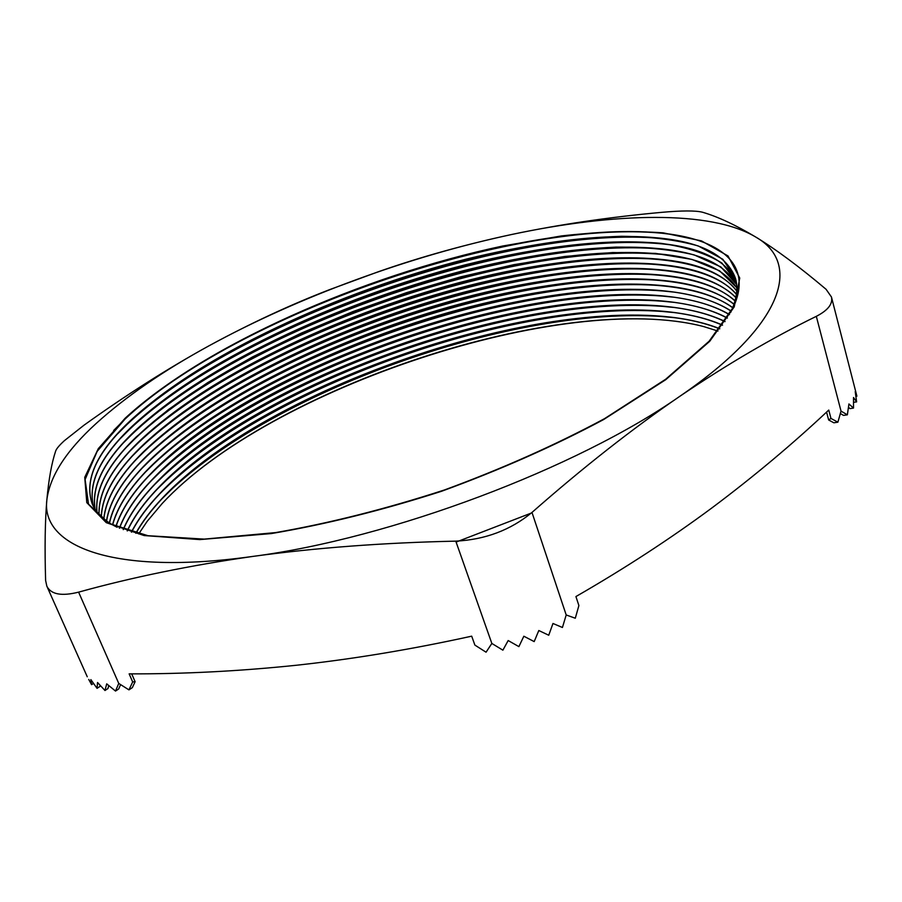 <?xml version="1.0" encoding="UTF-8"?>
<svg xmlns="http://www.w3.org/2000/svg" width="902" height="902" viewBox="0 0 902 902"><rect width="100%" height="100%" fill="white"/><g stroke="black" fill="none" stroke-linecap="round" stroke-linejoin="round"><path stroke-width="1.35" d="M840.247 413.477L843.539 415.405L847.361 414.819L841.036 411.12L816.321 316.343C772.552 337.72 726.956 364.431 679.522 396.508C785.033 324.506 801.754 263.249 755.865 237.113C735.649 225.004 717.891 216.717 702.59 212.252C695.645 210.482 681.867 210.527 661.245 212.387C609.076 217.145 559.375 224.485 512.144 234.396C465.195 244.532 420.738 256.935 378.784 271.581L329.613 289.632C290.207 304.842 250.001 323.57 208.971 345.827C168.031 368.354 126.393 394.794 84.055 425.158L64.425 440.638C59.363 445.261 56.443 448.722 55.665 451.045C51.707 462.816 48.764 479.086 46.859 499.843C45.055 520.86 44.638 547.74 45.619 580.482L46.836 586.176C50.963 594.429 61.561 596.425 78.609 592.14C132.199 577.28 190.288 565.362 252.864 556.41C315.835 547.785 383.474 542.7 455.769 541.144C485.22 539.655 510.622 530.083 531.977 512.437C582.974 467.586 632.155 428.946 679.522 396.508C577.291 468.149 390.487 538.641 252.864 556.41C112.975 575.995 40.725 546.274 46.859 499.843C49.858 476.155 66.263 450.729 96.074 423.557C125.863 396.587 163.487 370.677 208.971 345.827C298.607 296.792 409.339 256.247 512.144 234.396C614.397 212.646 710.663 209.952 755.865 237.113C776.148 249.493 799.555 266.891 826.074 289.294L831.452 296.995C833.008 303.895 827.957 310.344 816.321 316.343M848.534 407.287L849.966 408.629L853.506 408.076L848.929 403.961L847.361 414.819M841.036 411.12L837.89 422.192L830.956 418.427L828.758 410.06C792.768 443.897 753.937 476.436 712.242 507.679C670.468 538.652 625.03 568.271 575.927 596.56L578.892 605.546L575.296 618.231L566.197 614.972L562.431 627.488L552.982 623.485L548.743 635.245L538.81 630.521L534.187 641.604L523.848 636.226L518.887 646.621L508.176 640.544L502.888 650.173L491.838 643.442L455.769 541.144M113.641 430.479L124.713 419.374C235.693 314.933 512.81 218.679 661.944 233.223L673.016 234.588M125.795 418.201C236.087 314.392 512.133 218.51 660.332 232.987C719.48 238.635 753.429 263.824 733.394 307.075L709.152 341.193L665.744 379.201L604.543 418.652C555.846 444.821 502.493 468.589 444.483 489.955C385.774 509.01 329.489 523.228 275.629 532.597L204.235 539.114L147.962 535.709L109.198 523.51L88.531 504.15L85.104 479.492L97.179 451.338L125.795 418.201M117.08 527.253C104.395 520.928 96.086 513.08 92.139 503.711C84.055 479.853 96.615 452.342 129.832 421.155C200.571 355.309 337.743 291.617 466.932 258.953C522.946 245.367 574.495 237.812 621.579 236.29C651.143 236.651 676.68 239.864 698.193 245.93L722.806 259.246L735.513 278.402C738.231 288.054 736.708 299.205 730.947 311.844L730.699 312.363M117.79 433.704L126.889 424.617C237.158 320.052 512.562 224.147 662.102 238.556L671.787 239.695M92.184 503.823C84.292 480.586 96.142 453.807 127.712 423.478L129.911 421.358C238.263 318.553 510.701 223.685 657.648 237.891C701.249 241.894 727.215 255.446 735.547 278.515M93.492 506.529C87.573 483.01 100.415 456.299 131.996 426.409C201.789 360.924 336.829 297.728 464.801 264.929C537.885 246.821 607.677 238.455 661.132 243.36C686.264 246.99 706.525 253.552 721.916 263.057L736.212 281.458M120.891 438.034L129.054 429.859C238.613 325.171 512.313 229.615 662.248 243.878L672.069 245.017M93.549 506.642C87.753 483.472 100.201 457.167 130.891 427.751L132.087 426.601C239.729 323.683 510.487 229.153 657.829 243.224C700.178 247.058 726.302 259.844 736.224 281.571M95.093 509.224C91.147 486.133 104.17 460.268 134.161 431.641C203.018 366.539 335.939 303.816 462.681 270.904C517.635 257.205 568.666 249.279 615.773 247.114C645.528 246.968 671.64 249.561 694.1 254.883L720.833 266.902L736.641 284.558M123.98 442.341L131.218 435.08C240.067 330.279 512.065 235.072 662.384 249.177L672.328 250.316M95.161 509.326C91.294 486.291 104.26 460.516 134.082 432.002L134.24 431.844C241.195 328.802 510.261 234.621 657.986 248.535C699.084 252.21 725.298 264.263 736.652 284.682M96.931 511.795C94.766 489.2 107.902 464.226 136.326 436.872L168.573 409.429L207.81 382.549L252.549 356.91L301.437 333.052L353.201 311.472L406.644 292.609L460.584 276.869L513.79 264.681L565.013 256.427L612.819 252.537L655.686 253.406L691.879 259.404L719.559 270.792L736.81 287.715M127.081 446.625L134.263 439.432C243.033 334.834 512.223 240.563 662.485 254.454L672.588 255.593M96.999 511.896C94.913 489.312 108.037 464.372 136.405 437.064L137.273 436.23C244.149 333.379 510.442 240.124 658.133 253.823C697.979 257.352 724.205 268.683 736.81 287.839M98.994 514.253C98.431 492.221 111.6 468.172 138.48 442.081C205.498 377.712 334.349 315.925 458.633 282.8C582.297 250.068 703.898 247.058 736.799 291.03M130.181 450.887L137.476 443.604C246.269 339.287 512.471 246.066 662.587 259.72L672.813 260.858M99.073 514.343C98.577 492.334 111.735 468.318 138.558 442.284L140.464 440.424C247.385 337.844 510.701 245.637 658.257 259.099C696.851 262.471 722.998 273.114 736.72 291.042M101.272 516.587C102.14 495.209 115.264 472.107 140.622 447.291C206.705 383.327 333.436 322.037 456.401 288.798C578.802 255.976 699.862 252.098 736.404 294.176M133.293 455.127L140.689 447.753C249.493 343.73 512.719 251.545 662.654 264.962L673.027 266.113M101.362 516.677C102.287 495.322 115.4 472.253 140.701 447.482L143.666 444.607C250.598 342.309 510.972 251.128 658.37 264.354C695.701 267.567 721.701 277.545 736.382 294.3M103.775 518.819C105.895 498.141 118.895 476.03 142.764 452.477C207.945 388.909 332.635 328.091 454.326 294.762C575.487 261.851 695.983 257.183 735.84 297.468M136.394 459.332L143.914 451.879C252.718 348.172 512.979 257.025 662.711 270.194L673.23 271.333M103.865 518.898C106.041 498.254 119.03 476.177 142.843 452.68L146.868 448.756C253.812 346.763 511.242 256.619 658.449 269.608C694.529 272.663 720.315 281.988 735.818 297.592M106.481 520.928C109.694 501.038 122.503 479.943 144.906 457.664C209.174 394.478 331.857 334.146 452.252 300.727C572.172 267.725 692.037 262.302 735.04 300.806M139.506 463.515L147.127 455.972C255.931 352.603 513.238 262.493 662.744 275.414L673.411 276.553M106.583 521.006C109.841 501.14 122.638 480.089 144.985 457.855L150.07 452.883C257.014 351.216 511.524 262.087 658.528 274.828C693.334 277.737 718.826 286.43 735.006 300.941M109.39 522.934C113.539 503.88 126.088 483.844 147.037 462.827C210.414 400.06 331.09 340.189 450.177 306.68C568.835 273.599 688.034 267.432 734.014 304.2M142.617 467.687L150.363 460.054C259.122 357.034 513.497 267.95 662.767 280.612L673.58 281.751M109.503 523.013C113.686 503.992 126.224 483.991 147.116 463.019L153.284 456.987C260.204 355.67 511.806 267.556 658.573 280.037C692.105 282.788 717.248 290.884 733.969 304.324M112.513 524.829C117.429 506.676 129.64 487.734 149.168 467.98C211.654 405.618 330.335 346.233 448.102 312.644C565.486 279.485 683.964 272.584 732.762 307.627M145.741 471.825L153.599 464.102C262.313 361.465 513.768 273.407 662.767 285.787L673.726 286.926M112.626 524.908C117.576 506.789 129.775 487.881 149.247 468.183L156.497 461.069C263.384 360.112 512.088 273.013 658.607 285.235C690.864 287.839 715.568 295.337 732.717 307.751M115.828 526.633C121.364 509.427 133.18 491.59 151.299 473.133C272.009 347.293 624.488 242.322 731.285 311.089M148.864 475.94L156.835 468.127C265.492 365.885 514.039 278.853 662.756 290.963L673.85 292.09M115.952 526.689C121.511 509.529 133.316 491.737 151.378 473.325L159.722 465.128C266.552 364.555 512.381 278.47 658.629 290.41C689.579 292.868 713.786 299.802 731.229 311.224M119.391 528.177C125.401 512.032 136.743 495.39 153.419 478.263C272.562 353.37 617.814 249.369 729.481 314.527M151.987 480.033L160.071 472.129C268.672 370.305 514.32 284.277 662.711 296.115L673.963 297.232M119.526 528.234C125.558 512.133 136.879 495.536 153.498 478.455L162.946 469.164C269.721 368.997 512.686 283.904 658.618 295.574C688.203 297.874 711.791 304.245 729.402 314.663M123.191 529.575C129.527 514.546 140.317 499.156 155.527 483.382C273.08 359.47 611.116 256.45 727.384 317.989M155.11 484.092L163.318 476.109C271.829 374.725 514.602 289.7 662.654 301.245L674.053 302.362M123.337 529.632C129.685 514.647 140.441 499.291 155.606 483.573L166.171 473.178C272.866 373.428 512.979 289.339 658.595 300.727C686.76 302.869 709.66 308.676 727.294 318.124M127.193 530.883C133.699 517.026 143.858 502.899 157.636 488.501C273.599 365.558 604.532 263.519 725.073 321.507M158.245 488.14L166.577 480.067C274.986 379.133 514.895 295.123 662.587 306.364L674.132 307.481M127.34 530.928C133.857 517.117 143.982 503.034 157.726 488.692L169.407 477.158C276.012 377.859 513.283 294.762 658.561 305.857C685.294 307.853 707.427 313.118 724.971 321.642M131.399 532.112C137.916 519.462 147.364 506.631 159.744 493.597C274.118 371.658 598.037 270.577 722.547 325.092M161.379 492.165L169.835 484.002C278.132 383.542 515.189 300.524 662.485 311.472L674.189 312.577M131.557 532.157C138.074 519.552 147.5 506.766 159.823 493.789L172.643 481.127C279.146 382.279 513.599 300.174 658.494 310.976C683.795 312.825 705.116 317.572 722.446 325.227M135.807 533.24C142.189 521.852 150.871 510.329 161.853 498.682C274.625 377.758 591.633 277.636 719.807 328.723M164.525 496.156L173.105 487.903C281.266 387.939 515.482 305.925 662.372 316.568L674.234 317.662M135.976 533.285C142.347 521.942 151.006 510.476 161.932 498.874L175.89 485.062C282.281 386.699 513.914 305.575 658.415 316.083C682.273 317.786 702.703 322.048 719.695 328.858M717.958 331.057L703.515 326.524C562.949 290.196 270.589 387.308 162.428 503.215L147.161 521.356L138.705 533.916M78.609 592.14L118.76 683.434L128.93 689.872L132.673 681.935L129.144 673.862C183.749 674.042 239.436 671.178 296.206 665.27C353.099 659.091 411.594 649.384 471.701 636.169L474.892 645.099L486.065 652.202L491.838 643.442M118.76 683.434L115.501 691.056L106.718 683.851L104.97 690.504L97.54 682.498L97.055 688.339L90.854 679.612L91.576 684.674L88.723 679.42M831.452 296.995L856.9 396.181L855.22 391.615L856.618 401.875L853.517 397.523L853.506 408.076M532.09 512.764L456.108 542.079M128.93 689.872L132.312 687.662L135.12 681.709L132.673 681.935M131.692 673.862L135.12 681.709M97.055 688.339L99.964 686.445L100.021 685.294M104.97 690.504L107.958 688.564L108.714 685.576M115.501 691.056L118.714 688.959L120.586 684.595M91.576 684.674L93.481 683.445M830.956 418.427L828.656 419.982L833.854 422.801L837.89 422.192M826.57 412.101L828.656 419.982M856.9 396.181L855.953 396.328M856.618 401.875L853.608 402.337M734.251 306.827L709.727 341.294L665.699 379.719L603.585 419.577C554.166 445.983 500.103 469.908 441.394 491.331C382.053 510.374 325.34 524.457 271.243 533.578L199.883 539.588L144.094 535.551L106.244 522.653L86.784 502.617L84.743 477.338L98.284 448.666L125.13 418.246C204.134 345.443 362.221 275.809 502.809 245.998L561.405 235.941C598.793 231.758 632.708 230.72 663.173 232.84L701.542 240.913L728.004 255.942L739.741 278.041L734.251 306.827M531.977 512.437L566.197 614.972M660.332 232.987L661.944 233.223M657.648 237.891L662.102 238.556M657.829 243.224L662.248 243.878M657.986 248.535L662.384 249.177M137.273 436.23L134.263 439.432M658.133 253.823L662.485 254.454M140.464 440.424L137.476 443.604M658.257 259.099L662.587 259.72M143.666 444.607L140.689 447.753M658.37 264.354L662.654 264.962M146.868 448.756L143.914 451.879M658.449 269.608L662.711 270.194M150.07 452.883L147.127 455.972M658.528 274.828L662.744 275.414M153.284 456.987L150.363 460.054M658.573 280.037L662.767 280.612M156.497 461.069L153.599 464.102M658.607 285.235L662.767 285.787M159.722 465.128L156.835 468.127M658.629 290.41L662.756 290.963M162.946 469.164L160.071 472.129M658.618 295.574L662.711 296.115M166.171 473.178L163.318 476.109M658.595 300.727L662.654 301.245M169.407 477.158L166.577 480.067M658.561 305.857L662.587 306.364M172.643 481.127L169.835 484.002M658.494 310.976L662.485 311.472M175.89 485.062L173.105 487.903M658.415 316.083L662.372 316.568M703.515 326.524C564.145 290.252 269.766 387.826 162.259 503.44L147.161 521.356M87.269 676.782L46.836 586.176M134.082 432.002L131.049 435.238M130.891 427.751L127.847 431.021M127.712 423.478L124.645 426.781M122.548 421.313L121.443 422.508"/></g></svg>
